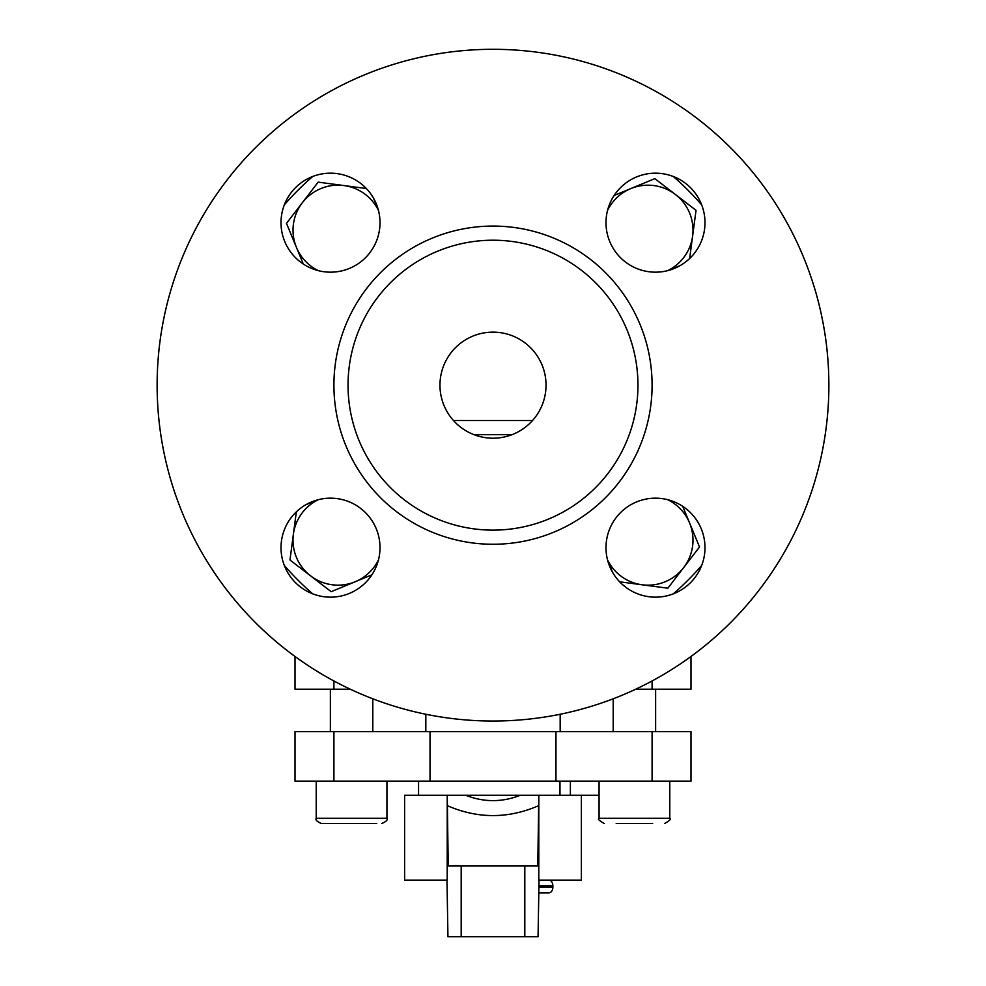 <?xml version="1.0" encoding="UTF-8"?>
<svg xmlns="http://www.w3.org/2000/svg" width="986" height="986" viewBox="0 0 986 986"><rect width="100%" height="100%" fill="white"/><g stroke="black" fill="none" stroke-linecap="round" stroke-linejoin="round"><path stroke-width="1.48" d="M312.747 176.469A49.497 49.497 0 0 0 284.301 204.915A275.772 275.772 0 0 1 312.747 176.469M350.301 689.214L295.011 689.214L295.011 656.479A335.869 335.869 0 0 1 493 49.3A335.869 335.869 0 0 1 690.989 656.479L690.989 689.214L635.699 689.214M613.206 731.649L613.206 698.791A335.869 335.869 0 0 1 560.171 714.246L560.171 731.649M425.829 731.649L425.829 714.246A335.869 335.869 0 0 1 372.794 698.791L372.794 731.649M493 240.214A144.954 144.954 0 0 0 348.046 385.169A144.954 144.954 0 0 0 493 530.123A144.954 144.954 0 0 0 637.954 385.169A144.954 144.954 0 0 0 493 240.214M493 226.077A159.091 159.091 0 0 0 333.909 385.169A159.091 159.091 0 0 0 493 544.26A159.091 159.091 0 0 0 652.091 385.169A159.091 159.091 0 0 0 493 226.077M330.507 272.173A49.497 49.497 0 0 0 380.004 222.676A49.497 49.497 0 0 0 330.507 173.179A49.497 49.497 0 0 0 281.01 222.676A49.497 49.497 0 0 0 330.507 272.173M330.507 597.159A49.497 49.497 0 0 0 380.004 547.661A49.497 49.497 0 0 0 330.507 498.164A49.497 49.497 0 0 0 281.01 547.661A49.497 49.497 0 0 0 330.507 597.159M655.493 597.159A49.497 49.497 0 0 0 704.99 547.661A49.497 49.497 0 0 0 655.493 498.164A49.497 49.497 0 0 0 605.996 547.661A49.497 49.497 0 0 0 655.493 597.159M655.493 272.173A49.497 49.497 0 0 0 704.99 222.676A49.497 49.497 0 0 0 655.493 173.179A49.497 49.497 0 0 0 605.996 222.676A49.497 49.497 0 0 0 655.493 272.173M284.301 565.422A275.772 275.772 0 0 0 312.747 593.868M493 438.203A53.034 53.034 0 0 0 546.034 385.169A53.034 53.034 0 0 0 493 332.134A53.034 53.034 0 0 0 439.966 385.169A53.034 53.034 0 0 0 493 438.203M493 49.3A335.869 335.869 0 0 0 157.131 385.169A335.869 335.869 0 0 0 493 721.037A335.869 335.869 0 0 0 828.869 385.169A335.869 335.869 0 0 0 493 49.3M673.253 593.868A275.772 275.772 0 0 0 701.699 565.422M701.699 204.915A275.772 275.772 0 0 0 673.253 176.469M512.042 434.666L473.958 434.666M453.474 420.529L532.526 420.529M652.091 781.134L652.091 731.649L690.989 731.649L690.989 781.134L430.044 781.134L430.044 731.649L295.011 731.649L295.011 781.134L333.909 781.134L333.909 731.649M555.956 781.134L555.956 731.649L430.044 731.649M430.044 781.134L333.909 781.134M652.091 731.649L555.956 731.649M599.069 795.283L538.8 795.283L538.8 880.128L581.383 880.128L581.383 795.283M446.978 880.128L447.94 936.7L461.189 936.7L461.189 865.991L448.236 865.991L447.237 795.283L447.2 880.128L404.617 880.128L404.617 795.283L465.712 795.283C483.904 802.394 502.096 802.394 520.288 795.283L465.712 795.283M520.288 795.283L538.763 795.283L538.664 805.673C508.221 818.873 477.779 818.873 447.336 805.673M461.189 865.991L537.764 865.991L538.664 805.673M539.022 880.128L538.06 936.7L461.189 936.7M548.869 880.128A5.657 4.006 90 0 1 552.863 885.785L538.812 885.785M538.787 887.203L552.863 887.203L552.863 885.785M552.863 887.203A5.657 4.006 90 0 1 548.869 892.86L538.701 892.86M652.633 823.569L616.201 823.569M376.738 823.569L321.535 823.569L376.738 823.569M689.645 258.505L696.03 210.326L654.827 178.651L614.155 195.462M668.274 270.497L680.204 265.567M607.524 210.486A45.011 45.011 0 0 1 692.616 236.085A45.011 45.011 0 0 1 667.682 270.645M366.336 188.523L318.158 182.139L286.482 223.341L303.294 264.014M378.328 209.895L373.398 197.964M318.318 270.645A45.011 45.011 0 0 1 343.917 185.553A45.011 45.011 0 0 1 378.476 210.486M296.355 511.833L289.97 560.011L331.173 591.686L371.845 574.875M317.726 499.84L305.796 504.77M378.476 559.851A45.011 45.011 0 0 1 293.384 534.252A45.011 45.011 0 0 1 318.318 499.692M619.664 581.814L667.842 588.198L699.518 546.996L682.706 506.323M607.672 560.442L612.602 572.373M667.682 499.692A45.011 45.011 0 0 1 642.083 584.784A45.011 45.011 0 0 1 607.524 559.851M652.091 680.969L652.091 689.214M333.909 680.969L333.909 689.214M570.376 781.134L570.376 795.283M524.811 865.991L524.811 936.7M599.069 781.134L599.069 818.257L669.777 818.257C671.454 818.922 669.691 820.685 664.465 823.569M316.223 781.134L316.223 818.257L386.931 818.257C388.003 819.822 386.241 821.584 381.631 823.569M418.557 795.283L418.557 781.134M559.974 795.283L559.974 781.134M655.628 689.214L655.628 731.649M669.777 781.134L669.777 818.257M599.069 818.257C597.343 818.873 599.118 820.635 604.369 823.569M386.931 781.134L386.931 818.257M330.372 689.214L330.372 731.649M316.223 818.257C315.163 819.822 316.925 821.584 321.535 823.569"/></g></svg>
